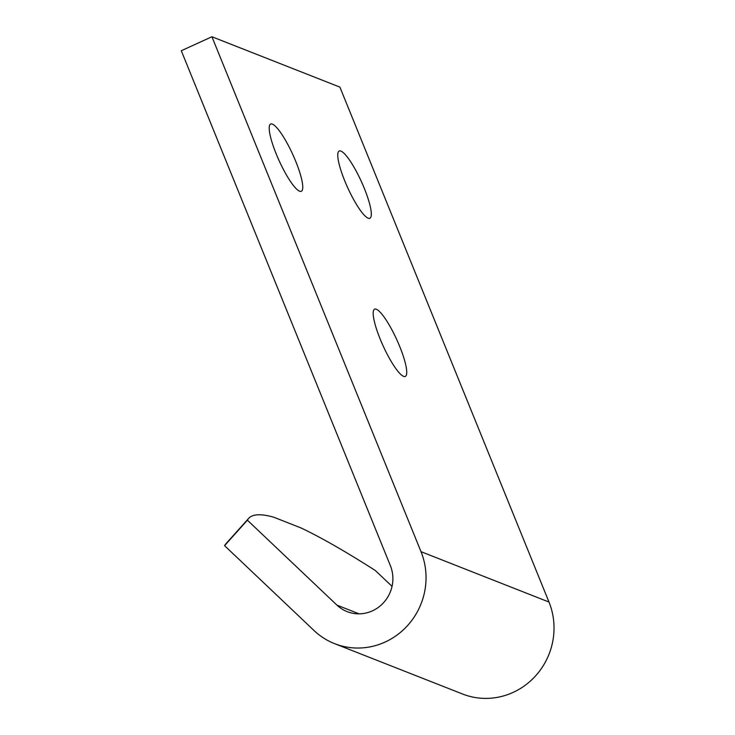 <?xml version="1.0" encoding="UTF-8"?>
<svg xmlns="http://www.w3.org/2000/svg" width="735" height="735" viewBox="0 0 735 735"><rect width="100%" height="100%" fill="white"/><g stroke="black" fill="none" stroke-linecap="round" stroke-linejoin="round"><path stroke-width="1.1" d="M334.563 643.639L462.545 694.005A68.768 65.902 111.5 0 0 534.667 676.88A68.768 65.902 111.5 0 0 548.99 602.038L339.901 87.116L211.919 36.75L421.008 551.673A68.768 65.902 111.5 0 1 406.694 626.514A68.768 65.902 111.5 0 1 334.563 643.639A68.768 65.902 111.5 0 1 314.111 630.602L224.579 545.664A823.871 85.012 -138.2 0 1 225.82 543.882L248.632 518.405A823.871 85.012 -138.2 0 1 273.87 517.256L300.808 527.859A823.871 85.012 -138.2 0 1 375.374 570.553L392.049 586.365M211.919 36.75L181.288 50.733L390.377 565.656A34.389 32.956 111.5 0 1 383.22 603.077A34.389 32.956 111.5 0 1 347.159 611.639A34.389 32.956 111.5 0 1 336.933 605.125L247.392 520.187A823.871 85.012 -138.2 0 1 248.632 518.405M368.171 218.194A36.961 7.497 -114.5 0 1 344.715 180.782A36.961 7.497 -114.5 0 1 339.193 151.024A36.961 7.497 -114.5 0 1 361.363 181.536A36.961 7.497 -114.5 0 1 369.898 218.277A36.961 7.497 -114.5 0 1 368.171 218.194M403.588 376.348A36.961 7.497 -114.5 0 1 380.133 338.936A36.961 7.497 -114.5 0 1 374.611 309.169A36.961 7.497 -114.5 0 1 396.781 339.689A36.961 7.497 -114.5 0 1 405.316 376.43A36.961 7.497 -114.5 0 1 403.588 376.348M299.604 191.219A36.961 7.497 -114.5 0 1 276.158 153.799A36.961 7.497 -114.5 0 1 270.636 124.04A36.961 7.497 -114.5 0 1 292.806 154.552A36.961 7.497 -114.5 0 1 301.341 191.293A36.961 7.497 -114.5 0 1 299.604 191.219M247.392 520.187L224.579 545.664M548.99 602.038L421.008 551.673M359.084 613.835L336.933 605.125"/></g></svg>
